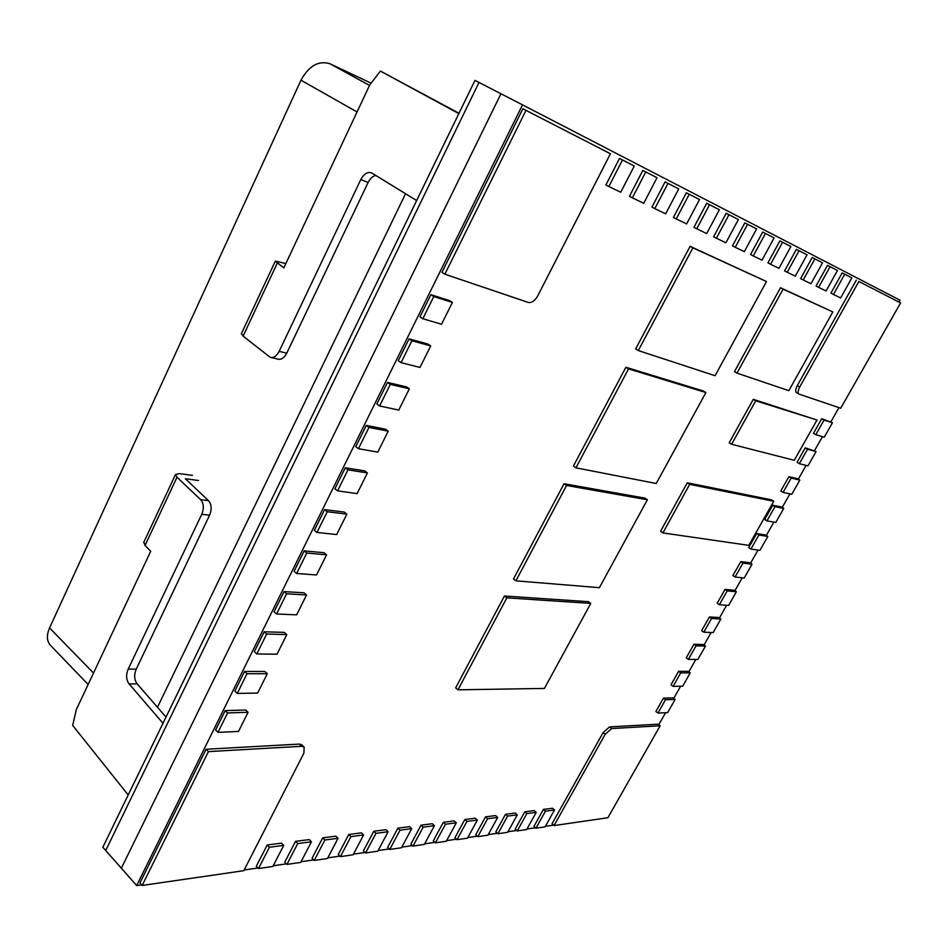 <?xml version="1.0" encoding="UTF-8"?>
<svg xmlns="http://www.w3.org/2000/svg" width="948" height="948" viewBox="0 0 948 948"><rect width="100%" height="100%" fill="white"/><g stroke="black" fill="none" stroke-linecap="round" stroke-linejoin="round"><path stroke-width="1.42" d="M553.549 825.139L545.384 826.324M535.454 827.77L526.981 828.99M516.731 830.484L507.95 831.751M497.356 833.292L488.232 834.607M477.282 836.195L467.802 837.57M456.474 839.217L446.615 840.639M434.883 842.345L424.633 843.827M412.487 845.592L401.81 847.133M389.213 848.958L378.098 850.569M365.027 852.465L353.45 854.148M339.87 856.115L327.795 857.857M313.681 859.907L301.073 861.732M286.403 863.865L273.214 865.773M257.951 867.989L244.157 869.98M141.619 884.84L136.666 885.562L522.526 104.873L900.008 300.196L898.941 302.068M838.944 407.652L830.886 421.824M822.449 436.661L814.522 450.62M806.12 465.409L798.311 479.155M789.933 493.884L782.242 507.429M773.888 522.111L766.316 535.442M757.997 550.089L750.543 563.207M742.248 577.806L734.901 590.734M726.642 605.274L719.402 618.001M711.166 632.494L704.044 645.031M695.832 659.476L688.817 671.824M680.64 686.222L673.732 698.368M665.579 712.73L658.777 724.699M136.666 885.562L105.714 850.498L479.001 82.44L474.972 80.367L102.846 847.228L105.714 850.498L479.001 82.44L500.959 93.757L121.344 868.202L105.714 850.498L479.001 82.44L522.526 104.873M607.869 817.745L554.047 825.566L605.191 734.262L611.709 728.55L660.164 725.777L607.869 817.745M554.047 825.566L552.032 823.824L603.106 732.591L609.611 726.879L658.125 724.189L660.164 725.777M900.6 302.922L840.71 408.244L798.963 394.084C797.659 392.922 797.908 390.576 799.721 387.021L858.852 281.473L900.6 302.922L858.852 281.473M796.794 392.792L796.545 392.673C795.242 391.524 795.49 389.166 797.292 385.623L856.328 280.158M142.164 885.456L208.442 751.622L301.772 746.277L304.13 747L303.929 753.091L243.802 870.679L142.164 885.456L139.948 882.955L206.072 749.252L299.45 744.073L301.796 744.808L304.13 747M208.442 751.622L206.072 749.252M525.986 110.359L610.417 153.754L537.706 295.942C534.838 300.848 531.71 303.016 528.32 302.459L444.861 274.197L525.986 110.359L522.869 108.747L610.417 153.754M444.861 274.197L441.946 272.372L522.869 108.747M545.076 826.869L535.952 828.197L545.456 811.168L554.521 809.971L545.076 826.869M535.952 828.197L533.925 826.431L543.405 809.402L552.483 808.229L554.521 809.971M545.456 811.168L543.405 809.402M526.673 829.547L517.241 830.922L526.839 813.597L536.224 812.365L526.673 829.547M517.241 830.922L515.191 829.109L524.789 811.796L534.174 810.587L536.224 812.365M526.839 813.597L524.789 811.796M507.63 832.32L497.854 833.742L507.583 816.121L517.3 814.842L507.63 832.32M497.854 833.742L495.804 831.894L505.509 814.285L515.226 813.029L517.3 814.842M507.583 816.121L505.509 814.285M487.912 835.188L477.792 836.657L487.616 818.728L497.688 817.413L487.912 835.188M477.792 836.657L475.718 834.773L485.53 816.856L495.603 815.564L497.688 817.413M487.616 818.728L485.53 816.856M467.483 838.162L456.983 839.679L466.926 821.43L477.365 820.067L467.483 838.162M456.983 839.679L454.898 837.771L464.828 819.534L475.268 818.183L477.365 820.067M466.926 821.43L464.828 819.534M446.295 841.243L435.405 842.819L445.465 824.239L456.296 822.828L446.295 841.243M435.405 842.819L433.295 840.864L443.344 822.295L454.187 820.897L456.296 822.828M445.465 824.239L443.344 822.295M424.313 844.431L413.008 846.078L423.187 827.154L434.433 825.684L424.313 844.431M413.008 846.078L410.887 844.076L421.054 825.175L432.3 823.717L434.433 825.684M423.187 827.154L421.054 825.175M401.478 847.749L389.735 849.455L400.044 830.175L411.728 828.647L401.478 847.749M389.735 849.455L387.614 847.417L397.899 828.161L409.583 826.644L411.728 828.647M400.044 830.175L397.899 828.161M377.766 851.197L365.561 852.975L375.989 833.328L388.135 831.74L377.766 851.197M365.561 852.975L363.416 850.889L373.82 831.254L385.978 829.69L388.135 831.74M375.989 833.328L373.82 831.254M353.106 854.788L340.403 856.636L350.961 836.598L363.594 834.951L353.106 854.788M340.403 856.636L338.246 854.504L348.781 834.489L361.425 832.854L363.594 834.951M350.961 836.598L348.781 834.489M327.451 858.521L314.215 860.44L324.891 840.011L338.057 838.293L327.451 858.521M314.215 860.44L312.046 858.26L322.711 837.842L335.876 836.148L338.057 838.293M324.891 840.011L322.711 837.842M300.717 862.407L286.936 864.41L297.743 843.566L311.465 841.765L300.717 862.407M286.936 864.41L284.756 862.182L295.539 841.35L309.261 839.584L311.465 841.765M297.743 843.566L295.539 841.35M272.858 866.46L258.484 868.546L269.422 847.263L283.736 845.391L272.858 866.46M258.484 868.546L256.304 866.259L267.206 845L281.52 843.151L283.736 845.391M269.422 847.263L267.206 845M851.861 277.871L844.739 274.209L833.434 294.484L840.639 297.956L851.861 277.871L842.18 272.882L830.898 293.145L833.434 294.484M844.739 274.209L842.18 272.882M837.475 270.476L830.081 266.684L818.61 287.363L826.099 290.965L837.475 270.476L827.486 265.333L816.038 286L818.61 287.363M830.081 266.684L827.486 265.333M822.544 262.809L814.865 258.851L803.217 279.968L810.99 283.701L822.544 262.809L812.235 257.501L800.622 278.594L803.217 279.968M814.865 258.851L812.235 257.501M807.032 254.822L799.045 250.722L787.219 272.277L795.301 276.152L807.032 254.822L796.379 249.348L784.589 270.879L787.219 272.277M799.045 250.722L796.379 249.348M790.893 246.539L782.586 242.261L770.582 264.279L778.983 268.32L790.893 246.539L779.884 240.875L767.916 262.857L770.582 264.279M782.586 242.261L779.884 240.875M774.101 237.901L765.451 233.457L753.257 255.948L762.014 260.155L774.101 237.901L762.725 232.047L750.555 254.514L753.257 255.948M765.451 233.457L762.725 232.047M756.611 228.906L747.593 224.273L735.221 247.274L744.334 251.658L756.611 228.906L744.832 222.851L732.484 245.828L735.221 247.274M747.593 224.273L744.832 222.851M738.385 219.545L728.976 214.71L716.404 238.232L725.907 242.795L738.385 219.545L726.18 213.264L713.631 236.763L716.404 238.232M728.976 214.71L726.18 213.264M719.366 209.769L709.542 204.721L696.768 228.788L706.687 233.564L719.366 209.769L706.71 203.251L693.96 227.295L696.768 228.788M709.542 204.721L706.71 203.251M699.505 199.554L689.243 194.281L676.256 218.929L686.625 223.918L699.505 199.554L686.376 192.799L673.412 217.424L676.256 218.929M689.243 194.281L686.376 192.799M678.744 188.889L668.008 183.367L654.807 208.619L665.65 213.833L678.744 188.889L665.105 181.862L651.94 207.091L654.807 208.619M668.008 183.367L665.105 181.862M657.023 177.714L645.778 171.944L632.363 197.824L643.716 203.287L657.023 177.714L642.839 170.415L629.448 196.272L632.363 197.824M645.778 171.944L642.839 170.415M634.271 166.018L622.481 159.963L608.841 186.519L620.739 192.243L634.271 166.018L619.506 158.423L605.891 184.955L608.841 186.519M622.481 159.963L619.506 158.423M667.641 712.635L657.948 713.062L665.496 699.731L675.142 699.446L667.641 712.635M657.948 713.062L655.874 711.474L663.422 698.155L673.08 697.882L675.142 699.446M665.496 699.731L663.422 698.155M682.679 686.186L673.092 686.34L680.723 672.89L690.251 672.879L682.679 686.186M673.092 686.34L671.006 684.776L678.626 671.326L688.153 671.326L690.251 672.879M680.723 672.89L678.626 671.326M697.846 659.5L688.378 659.381L696.081 645.813L705.49 646.074L697.846 659.5M688.378 659.381L686.269 657.829L693.948 644.273L703.369 644.545L705.49 646.074M696.081 645.813L693.948 644.273M713.157 632.577L703.807 632.186L711.569 618.487L720.859 619.032L713.157 632.577M703.807 632.186L701.662 630.645L709.424 616.97L718.726 617.515L720.859 619.032M711.569 618.487L709.424 616.97M728.597 605.417L719.366 604.729L727.199 590.912L736.383 591.742L728.597 605.417M719.366 604.729L717.209 603.224L725.03 589.419L734.214 590.26L736.383 591.742M727.199 590.912L725.03 589.419M744.192 578.007L735.079 577.036L742.983 563.088L752.037 564.214L744.192 578.007M735.079 577.036L732.887 575.543L740.779 561.619L749.844 562.745L752.037 564.214M742.983 563.088L740.779 561.619M759.917 550.35L750.923 549.082L758.898 535.016L767.833 536.438L759.917 550.35M750.923 549.082L748.707 547.612L756.67 533.558L765.617 534.992L767.833 536.438M758.898 535.016L756.67 533.558M775.784 522.443L766.92 520.879L774.966 506.682L783.771 508.401L775.784 522.443M766.92 520.879L764.68 519.433L772.715 505.248L781.531 506.979L783.771 508.401M774.966 506.682L772.715 505.248M791.793 494.287L783.06 492.415L791.177 478.088L799.851 480.115L791.793 494.287M783.06 492.415L780.785 490.993L788.902 476.666L797.588 478.704L799.851 480.115M791.177 478.088L788.902 476.666M807.945 465.871L799.342 463.691L807.542 449.222L816.086 451.568L807.945 465.871M799.342 463.691L797.055 462.28L805.243 447.835L816.086 451.568M807.542 449.222L805.243 447.835M824.25 437.194L815.79 434.694L824.061 420.094L832.463 422.749L824.25 437.194M815.79 434.694L813.467 433.307L821.726 418.72L832.463 422.749M824.061 420.094L821.726 418.72M217.981 732.342L238.517 731.441L248.056 712.315L227.591 712.932L217.981 732.342L215.599 729.996L225.186 710.609L227.591 712.932M248.056 712.315L245.651 710.028L225.186 710.609M237.261 693.403L257.643 693.071L267.3 673.708L247.001 673.744L237.261 693.403L234.843 691.104L244.548 671.457L247.001 673.744M267.3 673.708L264.859 671.457L244.548 671.457M256.801 653.954L277.017 654.215L286.806 634.591L266.661 634.046L256.801 653.954L254.325 651.691L264.172 631.795L266.661 634.046M286.806 634.591L284.317 632.387L264.172 631.795M276.591 613.996L296.641 614.849L306.56 594.965L286.58 593.815L276.591 613.996L274.079 611.768L284.044 591.611L286.58 593.815M306.56 594.965L304.024 592.796L284.044 591.611M296.641 573.493L316.525 574.962L326.574 554.829L306.773 553.039L296.641 573.493L294.081 571.312L304.19 550.883L306.773 553.039M326.574 554.829L324.003 552.696L304.19 550.883M316.964 532.456L336.682 534.554L346.849 514.148L327.226 511.73L316.964 532.456L314.357 530.323L324.595 509.621L327.226 511.73M346.849 514.148L344.231 512.074L324.595 509.621M337.559 490.863L357.088 493.612L367.397 472.934L347.963 469.853L337.559 490.863L334.905 488.777L345.285 467.791L347.963 469.853M367.397 472.934L364.731 470.907L345.285 467.791M358.439 448.7L377.778 452.125L388.218 431.162L368.985 427.406L358.439 448.7L355.737 446.662L366.26 425.403L368.985 427.406M388.218 431.162L385.504 429.183L366.26 425.403M379.603 405.969L398.741 410.069L409.335 388.834L390.292 384.378L379.603 405.969L376.854 403.99L387.519 382.423L390.292 384.378M409.335 388.834L406.562 386.903L387.519 382.423M401.051 362.646L419.988 367.445L430.724 345.925L411.894 340.759L401.051 362.646L398.255 360.714L409.062 338.851L411.894 340.759M430.724 345.925L427.904 344.041L409.062 338.851M422.808 318.729L441.531 324.252L452.409 302.424L433.793 296.534L422.808 318.729L419.952 316.845L430.913 294.686L433.793 296.534M452.409 302.424L449.542 300.599L430.913 294.686M544.401 688.426L457.943 689.824L506.836 597.856L590.805 603.402L544.401 688.426M457.943 689.824L455.644 687.893L504.431 596.008L588.495 601.684L590.805 603.402M506.836 597.856L504.431 596.008M599.385 587.677L515.89 580.84L566.572 485.483L647.377 499.762L599.385 587.677M515.89 580.84L513.472 579.003L564.06 483.741L644.96 498.127L647.377 499.762M566.572 485.483L564.06 483.741M656.253 483.504L575.957 467.826L628.56 368.891L705.905 392.543L656.253 483.504M575.957 467.826L573.422 466.096L625.917 367.255L703.38 391.003L705.905 392.543M628.56 368.891L625.917 367.255M715.088 375.716L638.3 350.559L692.905 247.843L766.482 281.544L715.088 375.716M638.3 350.559L635.634 348.947L690.132 246.338L766.482 281.544M692.905 247.843L690.132 246.338M788.831 390.671L736.987 373.121L783.084 289.152L832.83 311.939L788.831 390.671M736.987 373.121L734.463 371.64L780.477 287.742L832.83 311.939M783.084 289.152L780.477 287.742M794.246 460.313L731.619 444.268L755.722 400.791L817.034 420.035L794.246 460.313M731.619 444.268L729.202 442.763L753.269 399.333L817.034 420.035M755.722 400.791L753.269 399.333M748.802 545.361L662.901 532.918L689.682 484.345L773.758 501.279L748.802 545.361M662.901 532.918L660.555 531.318L687.288 482.781L771.494 499.845L773.758 501.279M689.682 484.345L687.288 482.781M88.14 684.468L50.481 645.363C46.725 641.097 46.416 635.279 49.569 627.92L300.966 80.201C308.989 65.72 318.682 60.245 330.034 63.789L370.715 82.986M405.543 193.712L157.475 707.279M165.995 717.103L137.14 683.852L129.07 683.923L162.997 723.277M128.205 794.969L72.664 725.41L76.326 709.614L150.708 551.262L145.068 545.432L143.883 542.09M129.07 683.923C126.143 679.823 125.847 674.893 128.181 669.134L136.228 669.146C133.905 674.869 134.213 679.775 137.14 683.852M136.228 669.146L209.579 515.191C212.008 509.183 211.629 504.336 208.453 500.627L185.334 478.728L198.476 480.494M192.444 475.398L179.291 473.597L175.499 474.533L177.015 477.211L200.621 499.679C203.796 503.4 204.176 508.282 201.734 514.326L128.181 669.134M277.681 359.043L277.823 359.091C281.058 360.015 284.044 358.048 286.77 353.189L368.12 182.466L360.773 179.599C363.985 173.78 367.611 171.564 371.675 172.927L416.646 200.549M360.773 179.599L279.162 351.364C276.425 356.258 273.439 358.237 270.204 357.313L243.091 336.125L241.444 333.601M285.858 263.532L275.335 261.15L283.808 267.893L369.72 84.988L380.409 71.076L458.844 113.606M375.977 175.51C373.109 175.818 370.49 178.141 368.12 182.466M459.01 113.262L380.409 71.076M611.709 728.55L609.611 726.879M605.191 734.262L603.106 732.591M799.721 387.021L797.292 385.623M301.772 746.277L299.45 744.073M93.508 673.056L49.569 627.92M300.966 80.201L357.041 111.971M369.507 85.427L330.034 63.789M201.734 514.326L209.579 515.191M145.068 545.432L177.015 477.211M208.453 500.627L200.621 499.679M286.77 353.189L279.162 351.364M243.091 336.125L277.266 263.153M798.963 394.084L796.545 392.673M143.669 542.564L175.499 474.533M270.855 357.455L277.835 359.079M241.302 333.886L275.335 261.15"/></g></svg>
